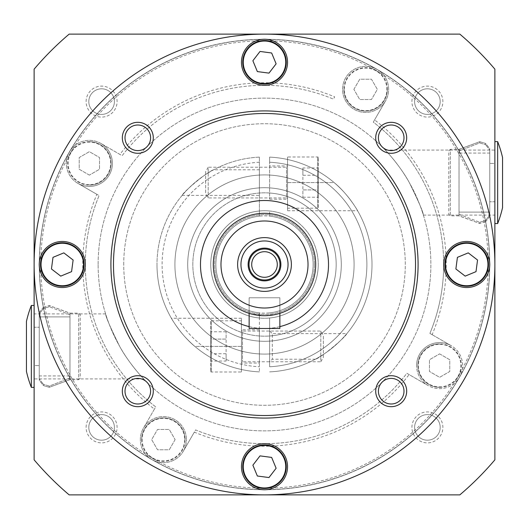 <?xml version="1.0" encoding="UTF-8"?>
<svg xmlns="http://www.w3.org/2000/svg" width="529" height="529" viewBox="0 0 529 529"><rect width="100%" height="100%" fill="white"/><g stroke="black" fill="none" stroke-linecap="round" stroke-linejoin="round"><path stroke-width="0.4" stroke-dasharray="2.65 1.98" d="M374.585 119.898L385.555 100.894A23.038 23.038 0 0 1 342.567 89.375A23.038 23.038 0 0 1 365.605 66.343A23.038 23.038 0 0 1 388.643 89.375A23.038 23.038 0 0 1 365.605 112.412A23.038 23.038 0 0 1 345.655 77.856A23.038 23.038 0 0 1 388.643 89.375A23.038 23.038 0 0 1 385.555 100.894L373.295 122.133A179.179 179.179 0 0 1 443.679 264.5A23.038 23.038 0 0 0 466.717 287.538A23.038 23.038 0 0 0 489.755 264.5A225.255 225.255 0 0 1 264.5 489.755A225.255 225.255 0 0 1 39.245 264.5A225.255 225.255 0 0 1 264.5 39.245A225.255 225.255 0 0 1 489.755 264.5A225.255 225.255 0 0 1 264.5 489.755A225.255 225.255 0 0 1 39.245 264.5A23.038 23.038 0 0 0 62.283 287.538A23.038 23.038 0 0 0 85.321 264.5A23.038 23.038 0 0 0 62.283 241.462A23.038 23.038 0 0 0 39.245 264.5A225.255 225.255 0 0 0 264.5 489.755A225.255 225.255 0 0 0 489.755 264.5A225.255 225.255 0 0 0 264.5 39.245A225.255 225.255 0 0 0 39.245 264.5A225.255 225.255 0 0 0 264.5 489.755A225.255 225.255 0 0 0 489.755 264.5A225.255 225.255 0 0 0 264.5 39.245A225.255 225.255 0 0 0 39.245 264.5A225.255 225.255 0 0 1 264.5 39.245A225.255 225.255 0 0 1 489.755 264.5A225.255 225.255 0 0 1 264.5 489.755A225.255 225.255 0 0 1 39.245 264.5A225.255 225.255 0 0 1 264.5 39.245A225.255 225.255 0 0 1 489.755 264.5A225.255 225.255 0 0 1 264.5 489.755A225.255 225.255 0 0 1 39.245 264.5A225.255 225.255 0 0 1 264.5 39.245A225.255 225.255 0 0 1 489.755 264.5A23.038 23.038 0 0 0 466.717 241.462A23.038 23.038 0 0 0 443.679 264.5A179.179 179.179 0 0 1 429.905 333.396L432.14 334.685A181.738 181.738 0 0 0 374.585 119.898L373.295 122.133A179.179 179.179 0 0 1 429.905 333.396L451.144 345.655A23.038 23.038 0 0 1 462.657 365.605A23.038 23.038 0 0 1 428.106 385.555L409.102 374.585A181.738 181.738 0 0 1 194.315 432.14L183.345 451.144A23.038 23.038 0 0 1 140.357 439.625A23.038 23.038 0 0 1 143.445 428.106L154.415 409.102A181.738 181.738 0 0 1 96.86 194.315L99.095 195.604A179.179 179.179 0 0 0 155.705 406.867L154.415 409.102M86.115 427.399A15.486 15.486 0 0 1 101.601 411.912A15.486 15.486 0 0 1 117.088 427.399A15.486 15.486 0 0 1 101.601 442.885A15.486 15.486 0 0 1 86.115 427.399M88.806 427.399A12.795 12.795 0 0 1 101.601 414.597A12.795 12.795 0 0 1 114.403 427.399A12.795 12.795 0 0 1 101.601 440.194A12.795 12.795 0 0 1 88.806 427.399A12.795 12.795 0 0 1 101.601 414.597A12.795 12.795 0 0 1 114.403 427.399A12.795 12.795 0 0 1 101.601 440.194A12.795 12.795 0 0 1 88.806 427.399M411.912 427.399A15.486 15.486 0 0 1 427.399 411.912A15.486 15.486 0 0 1 442.885 427.399A15.486 15.486 0 0 1 427.399 442.885A15.486 15.486 0 0 1 411.912 427.399M414.597 427.399A12.795 12.795 0 0 1 427.399 414.597A12.795 12.795 0 0 1 440.194 427.399A12.795 12.795 0 0 1 427.399 440.194A12.795 12.795 0 0 1 414.597 427.399A12.795 12.795 0 0 1 427.399 414.597A12.795 12.795 0 0 1 440.194 427.399A12.795 12.795 0 0 1 427.399 440.194A12.795 12.795 0 0 1 414.597 427.399M411.912 101.601A15.486 15.486 0 0 1 427.399 86.115A15.486 15.486 0 0 1 442.885 101.601A15.486 15.486 0 0 1 427.399 117.088A15.486 15.486 0 0 1 411.912 101.601M414.597 101.601A12.795 12.795 0 0 1 427.399 88.806A12.795 12.795 0 0 1 440.194 101.601A12.795 12.795 0 0 1 427.399 114.403A12.795 12.795 0 0 1 414.597 101.601A12.795 12.795 0 0 1 427.399 88.806A12.795 12.795 0 0 1 440.194 101.601A12.795 12.795 0 0 1 427.399 114.403A12.795 12.795 0 0 1 414.597 101.601M86.115 101.601A15.486 15.486 0 0 1 101.601 86.115A15.486 15.486 0 0 1 117.088 101.601A15.486 15.486 0 0 1 101.601 117.088A15.486 15.486 0 0 1 86.115 101.601M88.806 101.601A12.795 12.795 0 0 1 101.601 88.806A12.795 12.795 0 0 1 114.403 101.601A12.795 12.795 0 0 1 101.601 114.403A12.795 12.795 0 0 1 88.806 101.601A12.795 12.795 0 0 1 101.601 88.806A12.795 12.795 0 0 1 114.403 101.601A12.795 12.795 0 0 1 101.601 114.403A12.795 12.795 0 0 1 88.806 101.601M96.86 194.315L77.856 183.345A23.038 23.038 0 0 1 89.375 140.357A23.038 23.038 0 0 1 112.412 163.395A23.038 23.038 0 0 0 100.894 143.445L119.898 154.415A181.738 181.738 0 0 1 334.685 96.86L333.396 99.095A179.179 179.179 0 0 0 122.133 155.705L119.898 154.415M432.14 334.685L451.144 345.655A23.038 23.038 0 0 0 416.587 365.605A23.038 23.038 0 0 0 428.106 385.555L406.867 373.295A179.179 179.179 0 0 1 195.604 429.905L183.345 451.144A23.038 23.038 0 0 0 186.433 439.625A23.038 23.038 0 0 1 163.395 462.657A23.038 23.038 0 0 1 140.357 439.625A23.038 23.038 0 0 1 163.395 416.587A23.038 23.038 0 0 1 186.433 439.625A23.038 23.038 0 0 0 143.445 428.106L155.705 406.867A179.179 179.179 0 0 1 99.095 195.604L77.856 183.345A23.038 23.038 0 0 0 112.412 163.395A23.038 23.038 0 0 1 89.375 186.433A23.038 23.038 0 0 1 66.343 163.395A23.038 23.038 0 0 1 100.894 143.445L122.133 155.705A179.179 179.179 0 0 1 333.396 99.095L334.685 96.86M416.587 365.605A23.038 23.038 0 0 1 439.625 342.567A23.038 23.038 0 0 1 462.657 365.605A23.038 23.038 0 0 1 439.625 388.643A23.038 23.038 0 0 1 416.587 365.605M34.127 346.409L34.127 313.902L34.127 346.409M119.68 346.409C110.402 327.59 105.714 316.752 105.621 313.902C105.688 316.686 110.376 327.524 119.68 346.409C110.402 327.59 105.714 316.752 105.621 313.902C105.688 316.686 110.376 327.524 119.68 346.409C128.441 362.669 143.048 378.414 143.709 378.916C143.075 378.447 128.395 362.596 119.68 346.409C128.441 362.669 143.048 378.414 143.709 378.916C143.075 378.447 128.395 362.596 119.68 346.409M494.873 182.591L494.873 215.098L494.873 182.591M409.32 182.591C400.618 166.417 385.945 150.573 385.291 150.084C385.906 150.534 400.579 166.357 409.32 182.591C400.618 166.417 385.945 150.573 385.291 150.084C385.906 150.534 400.579 166.357 409.32 182.591C418.578 201.357 423.266 212.195 423.379 215.098C423.326 212.354 418.644 201.516 409.32 182.591C418.578 201.357 423.266 212.195 423.379 215.098C423.326 212.354 418.644 201.516 409.32 182.591M488.214 264.5A223.714 223.714 0 0 1 264.5 488.214A223.714 223.714 0 0 1 40.786 264.5A223.714 223.714 0 0 1 264.5 40.786A223.714 223.714 0 0 1 488.214 264.5M187.709 264.5A76.791 76.791 0 0 1 264.5 187.709A76.791 76.791 0 0 1 341.291 264.5A76.791 76.791 0 0 1 264.5 341.291A76.791 76.791 0 0 1 187.709 264.5A76.791 76.791 0 0 1 264.5 187.709A76.791 76.791 0 0 1 341.291 264.5A76.791 76.791 0 0 1 264.5 341.291A76.791 76.791 0 0 1 187.709 264.5A76.791 76.791 0 0 0 264.5 341.291A76.791 76.791 0 0 0 341.291 264.5A76.791 76.791 0 0 0 264.5 187.709A76.791 76.791 0 0 0 187.709 264.5A76.791 76.791 0 0 0 264.5 341.291A76.791 76.791 0 0 0 341.291 264.5A76.791 76.791 0 0 0 264.5 187.709A76.791 76.791 0 0 0 187.709 264.5M123.72 264.5A140.78 140.78 0 0 1 264.5 123.72A140.78 140.78 0 0 1 405.28 264.5A140.78 140.78 0 0 1 264.5 405.28A140.78 140.78 0 0 1 123.72 264.5A140.78 140.78 0 0 1 264.5 123.72A140.78 140.78 0 0 1 405.28 264.5A140.78 140.78 0 0 1 264.5 405.28A140.78 140.78 0 0 1 123.72 264.5M98.123 264.5A166.377 166.377 0 0 1 264.5 98.123A166.377 166.377 0 0 1 430.877 264.5A166.377 166.377 0 0 1 264.5 430.877A166.377 166.377 0 0 1 98.123 264.5A166.377 166.377 0 0 1 264.5 98.123A166.377 166.377 0 0 1 430.877 264.5A166.377 166.377 0 0 1 264.5 430.877A166.377 166.377 0 0 1 98.123 264.5M34.127 69.16A302.039 302.039 0 0 1 69.16 34.127L459.84 34.127A302.039 302.039 0 0 1 494.873 69.16L494.873 459.84A302.039 302.039 0 0 1 459.84 494.873L69.16 494.873A302.039 302.039 0 0 1 34.127 459.84L34.127 69.16M409.102 374.585L406.867 373.295A179.179 179.179 0 0 1 195.604 429.905L194.315 432.14M141.633 439.625A21.755 21.755 0 0 0 163.395 461.381A21.755 21.755 0 0 0 185.15 439.625A21.755 21.755 0 0 1 163.395 461.381A21.755 21.755 0 0 1 141.633 439.625A21.755 21.755 0 0 1 163.395 417.864A21.755 21.755 0 0 1 185.15 439.625A21.755 21.755 0 0 0 163.395 417.864A21.755 21.755 0 0 0 141.633 439.625A21.755 21.755 0 0 1 163.395 417.864A21.755 21.755 0 0 1 185.15 439.625M175.119 439.625L169.254 449.776L157.53 449.776L151.671 439.625L157.53 429.469L169.254 429.469L175.119 439.625L169.254 449.776L157.53 449.776L151.671 439.625L157.53 429.469L169.254 429.469L175.119 439.625M439.625 387.367A21.755 21.755 0 0 0 461.381 365.605A21.755 21.755 0 0 0 439.625 343.85A21.755 21.755 0 0 1 461.381 365.605A21.755 21.755 0 0 1 439.625 387.367A21.755 21.755 0 0 1 417.864 365.605A21.755 21.755 0 0 1 439.625 343.85A21.755 21.755 0 0 0 417.864 365.605A21.755 21.755 0 0 0 439.625 387.367A21.755 21.755 0 0 1 417.864 365.605A21.755 21.755 0 0 1 439.625 343.85M439.625 353.881L449.776 359.746L449.776 371.47L439.625 377.329L429.469 371.47L429.469 359.746L439.625 353.881L449.776 359.746L449.776 371.47L439.625 377.329L429.469 371.47L429.469 359.746L439.625 353.881M387.367 89.375A21.755 21.755 0 0 0 365.605 67.619A21.755 21.755 0 0 0 343.85 89.375A21.755 21.755 0 0 1 365.605 67.619A21.755 21.755 0 0 1 387.367 89.375A21.755 21.755 0 0 1 365.605 111.136A21.755 21.755 0 0 1 343.85 89.375A21.755 21.755 0 0 0 365.605 111.136A21.755 21.755 0 0 0 387.367 89.375A21.755 21.755 0 0 1 365.605 111.136A21.755 21.755 0 0 1 343.85 89.375M353.881 89.375L359.746 79.224L371.47 79.224L377.329 89.375L371.47 99.531L359.746 99.531L353.881 89.375L359.746 79.224L371.47 79.224L377.329 89.375L371.47 99.531L359.746 99.531L353.881 89.375M89.375 141.633A21.755 21.755 0 0 0 67.619 163.395A21.755 21.755 0 0 0 89.375 185.15A21.755 21.755 0 0 1 67.619 163.395A21.755 21.755 0 0 1 89.375 141.633A21.755 21.755 0 0 1 111.136 163.395A21.755 21.755 0 0 1 89.375 185.15A21.755 21.755 0 0 0 111.136 163.395A21.755 21.755 0 0 0 89.375 141.633A21.755 21.755 0 0 1 111.136 163.395A21.755 21.755 0 0 1 89.375 185.15M89.375 175.119L79.224 169.254L79.224 157.53L89.375 151.671L99.531 157.53L99.531 169.254L89.375 175.119L79.224 169.254L79.224 157.53L89.375 151.671L99.531 157.53L99.531 169.254L89.375 175.119M459.02 149.317L479.73 141.699L485.596 143.452L485.596 144.728L485.596 143.452L489.755 148.695L489.755 150.176L485.596 144.728L489.755 150.176L489.755 148.695L485.596 143.452L479.73 141.699L459.02 149.416L459.02 215.766L479.73 223.483L459.02 215.865L459.02 212.109L489.755 212.109L459.033 212.109L459.033 150.924L459.02 153.073L489.755 153.073L489.755 212.109L489.755 153.073L459.02 153.073L459.02 149.317L450.331 149.317L450.331 215.865L450.331 149.317L448.797 150.851L448.797 214.331L448.797 150.851M459.02 215.865L450.331 215.865L448.797 214.331M502.55 157.543L502.55 207.639M497.663 141.633L497.663 223.542M494.873 223.542L494.873 141.633L494.873 223.542M459.033 214.258L479.73 222.259L459.033 214.258L459.033 150.924L479.73 142.923L485.596 144.728L479.73 142.923L459.033 150.924L459.033 214.258M485.596 221.73L489.755 216.487L489.755 215.005L485.596 220.454L479.73 222.259L485.596 220.454L489.755 215.005L489.755 150.176L489.755 216.487L489.755 148.695L489.755 216.487L485.596 221.73L485.596 220.454L485.596 221.73L479.73 223.483L485.596 221.73M494.873 163.421L494.873 201.761L489.755 201.761L494.873 201.761L494.873 163.421L489.755 163.421L494.873 163.421L494.873 201.761L494.873 163.421M459.02 215.766L459.02 149.416L459.02 215.766M69.98 379.683L49.27 387.301L43.404 385.548L43.404 384.272L43.404 385.548L39.245 380.305L39.245 378.824L43.404 384.272L39.245 378.824L39.245 380.305L43.404 385.548L49.27 387.301L69.98 379.584L69.98 313.234L49.27 305.517L69.98 313.135L69.98 316.891L39.245 316.891L69.967 316.891L69.967 378.076L69.98 375.927L39.245 375.927L39.245 316.891L39.245 375.927L69.98 375.927L69.98 379.683L78.669 379.683L78.669 313.135L78.669 379.683L80.203 378.149L80.203 314.669L80.203 378.149M69.98 313.135L78.669 313.135L80.203 314.669M26.45 371.457L26.45 321.361M31.337 387.367L31.337 305.458M34.127 305.458L34.127 387.367L34.127 305.458M69.967 314.742L49.27 306.741L69.967 314.742L69.967 378.076L49.27 386.077L43.404 384.272L49.27 386.077L69.967 378.076L69.967 314.742M43.404 307.27L39.245 312.513L39.245 313.995L43.404 308.546L49.27 306.741L43.404 308.546L39.245 313.995L39.245 378.824L39.245 312.513L39.245 380.305L39.245 312.513L43.404 307.27L43.404 308.546L43.404 307.27L49.27 305.517L43.404 307.27M34.127 365.579L34.127 327.239L39.245 327.239L34.127 327.239L34.127 365.579L39.245 365.579L34.127 365.579L34.127 327.239L34.127 365.579M69.98 313.234L69.98 379.584L69.98 313.234M213.63 169.789C208.274 170.893 183.279 191.829 182.155 195.386C183.318 191.789 208.281 170.893 213.63 169.789L259.382 169.789L259.382 195.386L259.382 169.789M182.155 195.386L259.382 195.386M346.845 333.614C345.682 337.211 320.719 358.107 315.37 359.211C320.726 358.107 345.721 337.171 346.845 333.614L272.309 333.614L272.309 359.211L269.618 361.896L269.618 330.923L269.618 361.896M315.37 359.211L272.309 359.211L272.309 333.614L269.618 330.923M215.865 264.5A48.635 48.635 0 0 1 259.382 216.136L259.382 210.992L259.382 216.136A48.635 48.635 0 0 0 259.382 312.864L259.382 318.008L259.382 312.864A48.635 48.635 0 0 1 215.865 264.5A48.635 48.635 0 0 0 264.5 313.135A48.635 48.635 0 0 0 313.135 264.5A48.635 48.635 0 0 0 264.5 215.865A48.635 48.635 0 0 0 215.865 264.5A48.635 48.635 0 0 0 264.5 313.135A48.635 48.635 0 0 0 313.135 264.5A48.635 48.635 0 0 0 264.5 215.865A48.635 48.635 0 0 0 215.865 264.5A48.635 48.635 0 0 0 259.382 312.864M259.382 210.992L259.382 157.113L259.382 210.992A53.753 53.753 0 0 0 210.747 264.5A53.753 53.753 0 0 1 269.618 210.992L269.618 216.136L269.618 210.992A53.753 53.753 0 0 1 318.253 264.5A53.753 53.753 0 0 0 264.5 210.747A53.753 53.753 0 0 0 210.747 264.5A53.753 53.753 0 0 0 264.5 318.253A53.753 53.753 0 0 0 318.253 264.5A53.753 53.753 0 0 1 269.618 318.008L269.618 335.988A71.673 71.673 0 0 0 336.173 264.5A71.673 71.673 0 0 0 269.618 193.012L269.618 162.238L269.618 193.012A71.673 71.673 0 0 0 192.827 264.5A71.673 71.673 0 0 0 264.5 336.173A71.673 71.673 0 0 0 336.173 264.5A71.673 71.673 0 0 0 264.5 192.827A71.673 71.673 0 0 0 192.827 264.5A71.673 71.673 0 0 0 269.618 335.988L269.618 366.762A102.388 102.388 0 0 0 366.888 264.5A102.388 102.388 0 0 0 269.618 162.238L269.618 157.113L269.618 162.238A102.388 102.388 0 0 1 366.888 264.5A102.388 102.388 0 0 1 269.618 366.762L269.618 318.008A53.753 53.753 0 0 1 259.382 318.008L259.382 371.887L259.382 318.008A53.753 53.753 0 0 1 210.747 264.5A53.753 53.753 0 0 0 259.382 318.008M314.411 264.5A49.911 49.911 0 0 0 264.5 214.589A49.911 49.911 0 0 0 214.589 264.5A49.911 49.911 0 0 0 264.5 314.411A49.911 49.911 0 0 0 314.411 264.5A49.911 49.911 0 0 0 264.5 214.589A49.911 49.911 0 0 0 214.589 264.5A49.911 49.911 0 0 0 264.5 314.411A49.911 49.911 0 0 0 314.411 264.5M174.914 264.5A89.586 89.586 0 0 0 264.5 354.086A89.586 89.586 0 0 0 354.086 264.5A89.586 89.586 0 0 0 264.5 174.914A89.586 89.586 0 0 0 174.914 264.5A89.586 89.586 0 0 0 264.5 354.086A89.586 89.586 0 0 0 354.086 264.5A89.586 89.586 0 0 0 264.5 174.914A89.586 89.586 0 0 0 174.914 264.5M259.382 157.113A107.506 107.506 0 0 0 156.994 264.5A107.506 107.506 0 0 1 259.382 157.113A107.506 107.506 0 0 0 156.994 264.5A107.506 107.506 0 0 0 259.382 371.887A107.506 107.506 0 0 1 156.994 264.5A107.506 107.506 0 0 0 259.382 371.887M259.382 363.046L259.382 329.772L259.382 363.046L241.462 363.046L241.462 329.772L241.462 363.046M259.382 329.772L241.462 329.772M269.618 165.954L269.618 199.228L269.618 165.954L287.538 165.954L287.538 199.228L287.538 165.954M269.618 199.228L287.538 199.228M269.618 312.864A48.635 48.635 0 0 0 269.618 216.136A48.635 48.635 0 0 1 269.618 312.864M269.618 371.887A107.506 107.506 0 0 0 372.006 264.5A107.506 107.506 0 0 0 269.618 157.113A107.506 107.506 0 0 1 372.006 264.5A107.506 107.506 0 0 1 269.618 371.887A107.506 107.506 0 0 0 372.006 264.5A107.506 107.506 0 0 0 269.618 157.113M334.13 182.591C347.295 193.098 357.855 210.754 357.604 210.747C357.895 210.82 347.282 193.072 334.13 182.591C347.295 193.098 357.855 210.754 357.604 210.747C357.895 210.82 347.282 193.072 334.13 182.591A107.506 107.506 0 0 0 287.538 159.493A107.506 107.506 0 0 1 334.13 182.591L287.538 182.591L287.538 210.747L287.538 159.493L287.538 182.591L334.13 182.591M194.87 346.409C181.705 335.902 171.145 318.246 171.396 318.253C171.105 318.18 181.718 335.928 194.87 346.409C181.705 335.902 171.145 318.246 171.396 318.253C171.105 318.18 181.718 335.928 194.87 346.409A107.506 107.506 0 0 0 241.462 369.506A107.506 107.506 0 0 1 194.87 346.409L241.462 346.409L241.462 318.253L241.462 369.506L241.462 346.409L194.87 346.409M210.747 321.328L210.747 371.497L210.747 321.328A0.509 0.509 0 0 1 211.256 320.812L211.256 372.006L211.256 320.812L241.462 320.812L241.462 372.006L241.462 320.812M210.747 371.497A0.509 0.509 0 0 0 211.256 372.006L241.462 372.006M323.371 357.333L323.371 335.485L320.812 331.055L242.487 331.055L242.487 361.77L242.487 331.055A1.025 1.025 0 0 1 241.462 330.03L241.462 362.795A1.025 1.025 0 0 1 242.487 361.77L320.812 361.77L320.812 331.055L320.812 361.77L323.371 357.333L323.371 335.485M210.747 361.049L210.747 353.729L210.747 361.049L226.108 361.049L226.108 353.729L226.108 361.049M210.747 339.089L210.747 353.729L210.747 331.769L210.747 339.089L226.108 339.089L226.108 353.729L210.747 353.729L226.108 353.729L226.108 331.769L226.108 339.089L210.747 339.089M241.462 362.795L241.462 330.03M226.108 331.769L210.747 331.769M318.253 207.672L318.253 157.503L318.253 207.672A0.509 0.509 0 0 1 317.744 208.188L317.744 156.994L317.744 208.188L287.538 208.188L287.538 156.994L287.538 208.188M318.253 157.503A0.509 0.509 0 0 0 317.744 156.994L287.538 156.994M205.629 171.667L205.629 193.515L208.188 197.945L286.513 197.945L286.513 167.23L286.513 197.945A1.025 1.025 0 0 1 287.538 198.97L287.538 166.205A1.025 1.025 0 0 1 286.513 167.23L208.188 167.23L208.188 197.945L208.188 167.23L205.629 171.667L205.629 193.515M318.253 167.951L318.253 175.271L318.253 167.951L302.892 167.951L302.892 175.271L302.892 167.951M318.253 189.911L318.253 175.271L318.253 197.231L318.253 189.911L302.892 189.911L302.892 175.271L318.253 175.271L302.892 175.271L302.892 197.231L302.892 189.911L318.253 189.911M287.538 166.205L287.538 198.97M302.892 197.231L318.253 197.231M403.997 391.196A12.795 12.795 0 0 0 391.196 378.4A12.795 12.795 0 0 0 378.4 391.196A12.795 12.795 0 0 0 391.196 403.997A12.795 12.795 0 0 0 403.997 391.196M403.997 137.805A12.795 12.795 0 0 0 391.196 125.003A12.795 12.795 0 0 0 378.4 137.805A12.795 12.795 0 0 0 391.196 150.6A12.795 12.795 0 0 0 403.997 137.805M150.6 391.196A12.795 12.795 0 0 0 137.805 378.4A12.795 12.795 0 0 0 125.003 391.196A12.795 12.795 0 0 0 137.805 403.997A12.795 12.795 0 0 0 150.6 391.196M150.6 137.805A12.795 12.795 0 0 0 137.805 125.003A12.795 12.795 0 0 0 125.003 137.805A12.795 12.795 0 0 0 137.805 150.6A12.795 12.795 0 0 0 150.6 137.805M287.538 466.717A23.038 23.038 0 0 0 264.5 443.679A23.038 23.038 0 0 0 241.462 466.717A23.038 23.038 0 0 0 264.5 489.755A23.038 23.038 0 0 0 287.538 466.717M287.538 62.283A23.038 23.038 0 0 0 264.5 39.245A23.038 23.038 0 0 0 241.462 62.283A23.038 23.038 0 0 0 264.5 85.321A23.038 23.038 0 0 0 287.538 62.283M418.082 264.5A153.582 153.582 0 0 1 264.5 418.082A153.582 153.582 0 0 1 110.918 264.5A153.582 153.582 0 0 1 264.5 110.918A153.582 153.582 0 0 1 418.082 264.5M494.873 264.5A230.373 230.373 0 0 1 264.5 494.873A230.373 230.373 0 0 1 34.127 264.5A230.373 230.373 0 0 1 264.5 34.127A230.373 230.373 0 0 1 494.873 264.5M489.629 264.5A225.129 225.129 0 0 1 264.5 489.629A225.129 225.129 0 0 1 39.371 264.5A225.129 225.129 0 0 1 264.5 39.371A225.129 225.129 0 0 1 489.629 264.5M272.805 486.825A21.755 21.755 0 0 0 284.609 458.405A21.755 21.755 0 0 0 256.195 446.608A21.755 21.755 0 0 0 244.391 475.022A21.755 21.755 0 0 0 272.805 486.825M257.352 476.007L268.977 477.548L276.125 468.258L271.648 457.42L260.023 455.879L252.875 465.176L257.352 476.007M42.175 272.805A21.755 21.755 0 0 0 70.595 284.609A21.755 21.755 0 0 0 82.392 256.195A21.755 21.755 0 0 0 53.978 244.391A21.755 21.755 0 0 0 42.175 272.805M52.993 257.352L51.452 268.977L60.742 276.125L71.58 271.648L73.121 260.023L63.824 252.875L52.993 257.352M256.195 42.175A21.755 21.755 0 0 0 244.391 70.595A21.755 21.755 0 0 0 272.805 82.392A21.755 21.755 0 0 0 284.609 53.978A21.755 21.755 0 0 0 256.195 42.175M271.648 52.993L260.023 51.452L252.875 60.742L257.352 71.58L268.977 73.121L276.125 63.824L271.648 52.993M486.825 256.195A21.755 21.755 0 0 0 458.405 244.391A21.755 21.755 0 0 0 446.608 272.805A21.755 21.755 0 0 0 475.022 284.609A21.755 21.755 0 0 0 486.825 256.195M476.007 271.648L477.548 260.023L468.258 252.875L457.42 257.352L455.879 268.977L465.176 276.125L476.007 271.648M249.139 326.624A63.989 63.989 0 0 0 328.489 264.5A63.989 63.989 0 0 0 264.5 200.511A63.989 63.989 0 0 0 200.511 264.5A63.989 63.989 0 0 0 264.5 328.489L249.139 328.489L249.139 297.774L279.861 297.774L249.139 297.774L249.139 313.333C250.052 314.14 255.17 314.92 264.5 315.694L250.323 313.69M264.5 277.295A12.795 12.795 0 0 0 277.295 264.5A12.795 12.795 0 0 0 264.5 251.705A12.795 12.795 0 0 0 251.705 264.5A12.795 12.795 0 0 0 264.5 277.295M264.5 280.879A16.379 16.379 0 0 0 280.879 264.5A16.379 16.379 0 0 0 264.5 248.121A16.379 16.379 0 0 0 248.121 264.5A16.379 16.379 0 0 0 264.5 280.879M264.5 213.306A51.194 51.194 0 0 0 213.306 264.5A51.194 51.194 0 0 0 264.5 315.694A51.194 51.194 0 0 0 315.694 264.5A51.194 51.194 0 0 0 264.5 213.306M277.262 314.081L264.5 315.694C273.83 314.92 278.955 314.14 279.861 313.333L279.861 297.774L279.861 313.333L279.861 297.774L249.139 297.774L249.139 313.333L249.139 297.774L279.861 297.774L279.861 328.489L264.5 328.489A63.989 63.989 0 0 0 279.861 326.624M184.641 439.625A21.246 21.246 0 0 1 163.395 460.871A21.246 21.246 0 0 1 142.149 439.625A21.246 21.246 0 0 1 163.395 418.379A21.246 21.246 0 0 1 184.641 439.625M439.625 344.359A21.246 21.246 0 0 1 460.871 365.605A21.246 21.246 0 0 1 439.625 386.851A21.246 21.246 0 0 1 418.379 365.605A21.246 21.246 0 0 1 439.625 344.359M344.359 89.375A21.246 21.246 0 0 1 365.605 68.129A21.246 21.246 0 0 1 386.851 89.375A21.246 21.246 0 0 1 365.605 110.621A21.246 21.246 0 0 1 344.359 89.375M89.375 184.641A21.246 21.246 0 0 1 68.129 163.395A21.246 21.246 0 0 1 89.375 142.149A21.246 21.246 0 0 1 110.621 163.395A21.246 21.246 0 0 1 89.375 184.641M479.73 222.259L479.73 223.483L479.73 222.259M479.73 142.923L479.73 141.699L479.73 142.923M49.27 306.741L49.27 305.517L49.27 306.741M49.27 386.077L49.27 387.301L49.27 386.077M259.382 162.238A102.388 102.388 0 0 0 162.112 264.5A102.388 102.388 0 0 0 259.382 366.762A102.388 102.388 0 0 1 162.112 264.5A102.388 102.388 0 0 1 259.382 162.238M269.618 318.008A53.753 53.753 0 0 0 269.618 210.992M105.621 313.902L34.127 313.902M385.291 150.084L494.873 150.084M423.379 215.098L494.873 215.098M143.709 378.916L34.127 378.916M241.462 318.253L171.396 318.253M287.538 210.747L357.604 210.747"/><path stroke-width="0.79" d="M264.5 34.127L69.16 34.127A302.039 302.039 0 0 0 34.127 69.16L34.127 459.84A302.039 302.039 0 0 0 69.16 494.873L459.84 494.873A302.039 302.039 0 0 0 494.873 459.84L494.873 69.16A302.039 302.039 0 0 0 459.84 34.127L264.5 34.127M497.663 141.633L497.663 223.542A112.624 112.624 0 0 0 502.55 207.639L502.55 157.543A112.624 112.624 0 0 0 497.663 141.633L494.873 141.633M497.663 223.542L494.873 223.542M31.337 387.367L31.337 305.458A112.624 112.624 0 0 0 26.45 321.361L26.45 371.457A112.624 112.624 0 0 0 31.337 387.367L34.127 387.367M31.337 305.458L34.127 305.458M406.682 391.196A15.486 15.486 0 0 0 391.196 375.709A15.486 15.486 0 0 0 375.709 391.196A15.486 15.486 0 0 0 391.196 406.682A15.486 15.486 0 0 0 406.682 391.196M403.997 391.196A12.795 12.795 0 0 0 391.196 378.4A12.795 12.795 0 0 0 378.4 391.196A12.795 12.795 0 0 0 391.196 403.997A12.795 12.795 0 0 0 403.997 391.196M406.682 137.805A15.486 15.486 0 0 0 391.196 122.318A15.486 15.486 0 0 0 375.709 137.805A15.486 15.486 0 0 0 391.196 153.291A15.486 15.486 0 0 0 406.682 137.805M403.997 137.805A12.795 12.795 0 0 0 391.196 125.003A12.795 12.795 0 0 0 378.4 137.805A12.795 12.795 0 0 0 391.196 150.6A12.795 12.795 0 0 0 403.997 137.805M153.291 391.196A15.486 15.486 0 0 0 137.805 375.709A15.486 15.486 0 0 0 122.318 391.196A15.486 15.486 0 0 0 137.805 406.682A15.486 15.486 0 0 0 153.291 391.196M150.6 391.196A12.795 12.795 0 0 0 137.805 378.4A12.795 12.795 0 0 0 125.003 391.196A12.795 12.795 0 0 0 137.805 403.997A12.795 12.795 0 0 0 150.6 391.196M153.291 137.805A15.486 15.486 0 0 0 137.805 122.318A15.486 15.486 0 0 0 122.318 137.805A15.486 15.486 0 0 0 137.805 153.291A15.486 15.486 0 0 0 153.291 137.805M150.6 137.805A12.795 12.795 0 0 0 137.805 125.003A12.795 12.795 0 0 0 125.003 137.805A12.795 12.795 0 0 0 137.805 150.6A12.795 12.795 0 0 0 150.6 137.805M85.321 264.5A23.038 23.038 0 0 0 62.283 241.462A23.038 23.038 0 0 0 39.245 264.5A23.038 23.038 0 0 0 62.283 287.538A23.038 23.038 0 0 0 85.321 264.5M287.538 466.717A23.038 23.038 0 0 0 264.5 443.679A23.038 23.038 0 0 0 241.462 466.717A23.038 23.038 0 0 0 264.5 489.755A23.038 23.038 0 0 0 287.538 466.717M287.538 62.283A23.038 23.038 0 0 0 264.5 39.245A23.038 23.038 0 0 0 241.462 62.283A23.038 23.038 0 0 0 264.5 85.321A23.038 23.038 0 0 0 287.538 62.283M489.755 264.5A23.038 23.038 0 0 0 466.717 241.462A23.038 23.038 0 0 0 443.679 264.5A23.038 23.038 0 0 0 466.717 287.538A23.038 23.038 0 0 0 489.755 264.5M415.523 264.5A151.023 151.023 0 0 1 264.5 415.523A151.023 151.023 0 0 1 113.477 264.5A151.023 151.023 0 0 1 264.5 113.477A151.023 151.023 0 0 1 415.523 264.5M418.082 264.5A153.582 153.582 0 0 1 264.5 418.082A153.582 153.582 0 0 1 110.918 264.5A153.582 153.582 0 0 1 264.5 110.918A153.582 153.582 0 0 1 418.082 264.5M494.873 264.5A230.373 230.373 0 0 1 264.5 494.873A230.373 230.373 0 0 1 34.127 264.5A230.373 230.373 0 0 1 264.5 34.127A230.373 230.373 0 0 1 494.873 264.5M256.195 446.608A21.755 21.755 0 0 1 284.609 458.405A21.755 21.755 0 0 1 272.805 486.825A21.755 21.755 0 0 1 244.391 475.022A21.755 21.755 0 0 1 256.195 446.608A21.755 21.755 0 0 0 244.391 475.022A21.755 21.755 0 0 0 272.805 486.825M268.977 477.548L276.125 468.258L271.648 457.42L260.023 455.879L252.875 465.176L257.352 476.007L268.977 477.548M82.392 256.195A21.755 21.755 0 0 1 70.595 284.609A21.755 21.755 0 0 1 42.175 272.805A21.755 21.755 0 0 1 53.978 244.391A21.755 21.755 0 0 1 82.392 256.195A21.755 21.755 0 0 0 53.978 244.391A21.755 21.755 0 0 0 42.175 272.805M51.452 268.977L60.742 276.125L71.58 271.648L73.121 260.023L63.824 252.875L52.993 257.352L51.452 268.977M272.805 82.392A21.755 21.755 0 0 1 244.391 70.595A21.755 21.755 0 0 1 256.195 42.175A21.755 21.755 0 0 1 284.609 53.978A21.755 21.755 0 0 1 272.805 82.392A21.755 21.755 0 0 0 284.609 53.978A21.755 21.755 0 0 0 256.195 42.175M260.023 51.452L252.875 60.742L257.352 71.58L268.977 73.121L276.125 63.824L271.648 52.993L260.023 51.452M446.608 272.805A21.755 21.755 0 0 1 458.405 244.391A21.755 21.755 0 0 1 486.825 256.195A21.755 21.755 0 0 1 475.022 284.609A21.755 21.755 0 0 1 446.608 272.805A21.755 21.755 0 0 0 475.022 284.609A21.755 21.755 0 0 0 486.825 256.195M477.548 260.023L468.258 252.875L457.42 257.352L455.879 268.977L465.176 276.125L476.007 271.648L477.548 260.023M250.323 313.69L249.139 313.333L249.139 328.489L279.861 328.489L279.861 313.333L277.262 314.081M264.5 277.295A12.795 12.795 0 0 0 277.295 264.5A12.795 12.795 0 0 0 264.5 251.705A12.795 12.795 0 0 0 251.705 264.5A12.795 12.795 0 0 0 264.5 277.295M264.5 279.986A15.486 15.486 0 0 0 279.986 264.5A15.486 15.486 0 0 0 264.5 249.014A15.486 15.486 0 0 0 249.014 264.5A15.486 15.486 0 0 0 264.5 279.986M264.5 291.38A26.88 26.88 0 0 0 291.38 264.5A26.88 26.88 0 0 0 264.5 237.62A26.88 26.88 0 0 0 237.62 264.5A26.88 26.88 0 0 0 264.5 291.38M264.5 288.047A23.547 23.547 0 0 0 288.047 264.5A23.547 23.547 0 0 0 264.5 240.953A23.547 23.547 0 0 0 240.953 264.5A23.547 23.547 0 0 0 264.5 288.047M264.5 280.879A16.379 16.379 0 0 0 280.879 264.5A16.379 16.379 0 0 0 264.5 248.121A16.379 16.379 0 0 0 248.121 264.5A16.379 16.379 0 0 0 264.5 280.879M279.861 326.624A63.989 63.989 0 0 0 264.5 200.511A63.989 63.989 0 0 0 249.139 326.624M264.5 213.306A51.194 51.194 0 0 0 213.306 264.5A51.194 51.194 0 0 0 264.5 315.694A51.194 51.194 0 0 0 315.694 264.5A51.194 51.194 0 0 0 264.5 213.306A51.194 51.194 0 0 0 213.306 264.5A51.194 51.194 0 0 0 264.5 315.694M272.614 486.349A21.246 21.246 0 0 0 284.133 458.603A21.246 21.246 0 0 0 256.386 447.078A21.246 21.246 0 0 0 244.867 474.824A21.246 21.246 0 0 0 272.614 486.349M42.651 272.614A21.246 21.246 0 0 0 70.397 284.133A21.246 21.246 0 0 0 81.922 256.386A21.246 21.246 0 0 0 54.176 244.867A21.246 21.246 0 0 0 42.651 272.614M256.386 42.651A21.246 21.246 0 0 0 244.867 70.397A21.246 21.246 0 0 0 272.614 81.922A21.246 21.246 0 0 0 284.133 54.176A21.246 21.246 0 0 0 256.386 42.651M486.349 256.386A21.246 21.246 0 0 0 458.603 244.867A21.246 21.246 0 0 0 447.078 272.614A21.246 21.246 0 0 0 474.824 284.133A21.246 21.246 0 0 0 486.349 256.386M264.5 220.983A43.517 43.517 0 0 0 220.983 264.5A43.517 43.517 0 0 0 264.5 308.017A43.517 43.517 0 0 0 308.017 264.5A43.517 43.517 0 0 0 264.5 220.983"/></g></svg>
